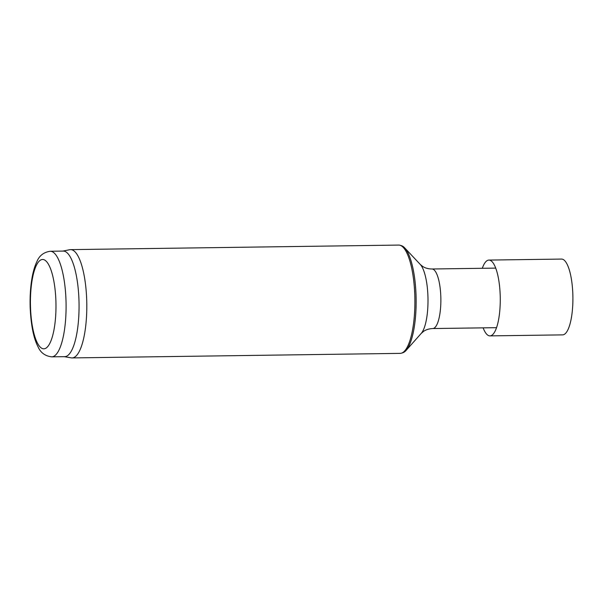 <?xml version="1.0" encoding="UTF-8"?>
<svg xmlns="http://www.w3.org/2000/svg" width="603" height="603" viewBox="0 0 603 603"><rect width="100%" height="100%" fill="white"/><g stroke="black" fill="none" stroke-linecap="round" stroke-linejoin="round"><path stroke-width="0.9" d="M64.287 356.667L71.244 357.85A54.149 15.474 -90.8 0 0 72.058 357.918A54.149 15.474 -90.8 0 0 86.787 303.558A54.149 15.474 -90.8 0 0 70.559 249.627A54.149 15.474 -90.8 0 0 69.752 249.71L62.825 251.089M70.559 249.627L398.666 245.082A54.149 15.474 89.2 0 1 399.902 245.24A54.149 15.474 89.2 0 1 414.887 299.013A54.149 15.474 89.2 0 1 401.394 353.185A54.149 15.474 89.2 0 1 400.166 353.373L72.058 357.918M51.715 356.848L64.687 356.667A52.8 15.09 -90.8 0 0 79.046 303.663A52.8 15.09 -90.8 0 0 63.225 251.082L50.253 251.263C43.702 252.22 39.233 255.717 36.843 261.732C34.74 266.149 33.127 271.576 32.019 278.006C30.482 286.9 29.864 296.548 30.15 306.942C30.911 324.874 33.534 338.14 38.019 346.748C40.574 352.702 45.142 356.064 51.715 356.848A52.8 15.09 -90.8 0 0 66.074 303.844A52.8 15.09 -90.8 0 0 50.253 251.263M401.394 353.185L402.736 352.785A53.773 15.369 -90.8 0 0 406.06 350.464A53.773 15.369 -90.8 0 0 416.13 298.998A53.773 15.369 -90.8 0 0 404.636 247.825A53.773 15.369 -90.8 0 0 401.251 245.594L399.902 245.24M483.131 327.851A37.906 10.831 -90.8 0 0 489.945 335.886L562.584 334.876A37.906 10.831 -90.8 0 0 572.85 294.731A37.906 10.831 -90.8 0 0 561.536 259.071L488.897 260.081A37.906 10.831 -90.8 0 0 482.31 268.297M489.945 335.886A37.906 10.831 -90.8 0 0 500.211 295.734A37.906 10.831 -90.8 0 0 488.897 260.081M30.489 306.806A44.675 12.769 89.2 0 1 48.413 264.22A44.675 12.769 89.2 0 1 50.705 341.456A44.675 12.769 89.2 0 1 30.489 306.806M431.936 268.991C428.198 268.923 425.077 268.049 422.567 266.353L420.276 264.453A36.127 10.326 -90.8 0 1 427.994 298.832A36.127 10.326 -90.8 0 1 421.226 333.414L423.472 331.454C425.929 329.69 429.019 328.725 432.758 328.552A29.781 8.51 -90.8 0 0 440.861 298.651A29.781 8.51 -90.8 0 0 431.936 268.991L495.711 268.109M432.758 328.552L496.533 327.67M420.276 264.453L404.636 247.825M421.226 333.414L406.06 350.464"/></g></svg>
